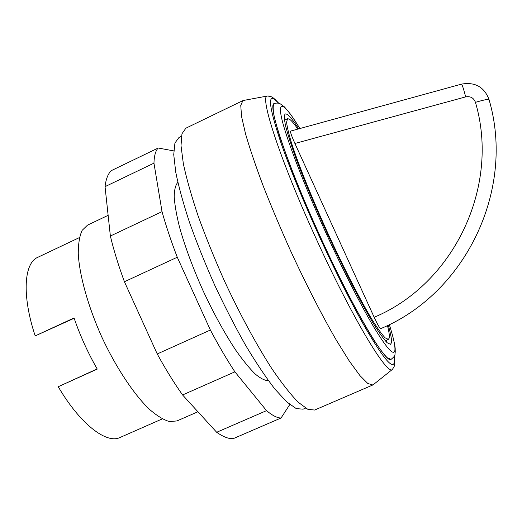 <?xml version="1.0" encoding="UTF-8"?>
<svg xmlns="http://www.w3.org/2000/svg" width="522" height="522" viewBox="0 0 522 522"><rect width="100%" height="100%" fill="white"/><g stroke="black" fill="none" stroke-linecap="round" stroke-linejoin="round"><path stroke-width="0.78" d="M181.408 136.314L178.981 137.482L174.929 143.021L173.741 154.603L175.738 172.162C178.687 186.68 183.313 203.541 189.623 222.757C196.833 242.939 205.218 263.793 214.783 285.325C224.799 306.649 235.076 326.642 245.614 345.303C256.008 362.653 265.724 377.191 274.774 388.916L286.741 401.92L296.268 408.609L303.112 409.17L305.579 408.1M297.84 129.097C294.088 123.603 291.211 120.249 289.208 119.029L287.537 118.729L286.591 122.168C287.067 126.879 288.81 134.154 291.824 144C298.884 165.657 312.26 198.921 328.018 233.588C343.913 268.197 360.304 300.078 372.055 319.594C377.523 328.318 381.882 334.406 385.132 337.845L388.348 339.378L389.164 338.165C389.64 336.031 389.066 331.822 387.448 325.539M386.737 342.36L386.554 340.168M285.769 119.571L284.229 117.998M298.708 128.862C293.534 120.81 289.638 115.943 287.028 114.253L285.195 113.887C284.079 115.297 284.229 119.421 285.651 126.259C287.85 134.676 291.348 145.56 296.15 158.916C304.463 181.082 314.903 206.059 327.464 233.843C335.809 251.885 344.063 268.967 352.219 285.09C360.089 300.209 367.181 313.089 373.491 323.718C379.194 332.814 383.742 339.15 387.122 342.732L390.476 344.324L391.35 342.954C391.892 340.103 390.861 334.165 388.244 325.147M274.187 103.597L274.141 103.624C272.81 105.216 272.875 109.796 274.337 117.372L278.604 132.849C282.839 145.873 288.418 161.207 295.335 178.85C302.917 197.479 311.256 216.891 320.358 237.086C329.669 257.196 338.889 276.21 348.011 294.127C356.82 310.91 364.754 325.16 371.827 336.892C378.228 346.895 383.337 353.838 387.161 357.72L391.05 359.377M278.415 103.147C267.023 90.43 267.93 103.852 281.143 143.419C290.33 169.565 303.034 200.526 319.255 236.296C336.011 272.83 351.423 303.419 365.498 328.051C383.298 358.418 392.903 369.844 394.312 362.34L394.156 356.474M268.256 95.957L267.408 96.022C259.29 95.474 279.831 159.38 315.764 237.849C351.815 317.291 387.428 376.114 392.342 369.459L392.942 368.865M243.807 100.394L242.893 100.629L240.753 105.398L241.562 116.504L245.562 133.939C249.81 148.574 255.643 165.781 263.049 185.551C271.251 206.425 280.418 228.147 290.545 250.71C306.107 284.392 322.224 315.817 336.462 340.416L349.368 361.152L359.939 375.592L367.795 383.474L372.806 384.975L373.582 384.44M242.893 100.629L185.871 128.19L181.963 133.782L181.01 145.625L183.339 163.686C186.543 178.655 191.476 196.089 198.138 215.984C205.707 236.903 214.47 258.547 224.427 280.921C239.898 314.231 256.583 345.003 271.936 368.813C281.808 383.272 290.591 394.436 298.284 402.305L307.863 409.339L314.642 410.044L372.806 384.975M108.132 215.332L87.533 225.126L82.13 230.365C79.533 236.009 78.248 243.839 78.267 253.849C79.461 275.472 88.029 306.336 101.764 336.958C115.93 367.39 133.652 394.071 149.214 409.131C156.77 415.701 163.53 419.851 169.493 421.58L176.991 420.928L197.923 411.754M79.422 237.575L37.754 257.333C24.019 262.984 21.67 295.243 35.189 335.9L74.046 317.95C80.147 335.692 87.879 352.741 97.255 369.087L58.236 386.73C80.251 424.308 106.651 444.268 120.06 437.475L162.27 418.912M489.01 99.48L488.977 99.363C515.782 190.217 465.109 293.599 380.701 328.658C379.742 328.345 377.569 324.553 374.176 317.272L294.91 143.478C291.615 136.098 290.173 131.968 290.578 131.094L461.533 84.114C462.218 84.714 463.601 88.968 465.683 96.883C470.466 96.055 473.715 97.868 475.444 102.319C500.52 187.287 453.266 284.236 374.176 317.272M97.157 368.923L58.236 386.73M35.189 335.9L74.15 318.257M177.826 182.335C175.529 184.977 174.315 189.799 174.198 196.801C174.759 205.022 176.521 215.097 179.49 227.024C184.938 246.469 192.794 267.688 203.058 290.682C213.72 313.494 224.617 333.323 235.755 350.171C242.828 360.219 249.288 368.147 255.134 373.954C260.511 378.45 264.948 380.688 268.445 380.682M289.795 404.53L281.064 417.991C277.273 418.024 272.432 415.577 266.54 410.638L234.893 371.84C226.809 359.547 218.64 345.61 210.379 330.028L177.271 257.235C170.994 240.844 165.911 225.648 162.029 211.638L153.951 163.158C154.192 155.686 155.615 150.636 158.212 148.013L173.754 150.897M158.212 148.013L111.401 170.59C108.1 173.545 105.973 178.902 105.039 186.648L110.37 236.029C113.737 250.149 118.422 265.391 124.425 281.75L157.233 353.962C165.644 369.315 174.094 382.985 182.583 394.965L216.676 432.281C223.233 436.875 228.76 438.995 233.256 438.643L281.064 417.991M216.676 432.281L266.54 410.638M182.583 394.965L234.893 371.84M157.233 353.962L210.379 330.028M124.425 281.75L177.271 257.235M110.37 236.029L162.029 211.638M105.039 186.648L153.951 163.158M299.869 128.536C285.828 105.372 277.43 98.201 281.43 117.222C285.39 136.125 303.21 183.059 326.113 233.275C343.019 270.324 360.996 305.533 373.785 327.026C386.671 348.252 393.692 356.121 394.847 350.627C395.422 346.601 393.581 337.936 389.321 324.612M299.902 128.529L290.891 114.677L284.49 106.945L280.425 103.93C278.676 102.945 276.608 102.827 274.239 103.571C267.205 103.8 286.813 163.536 320.006 236.009C353.303 309.376 386.306 364.656 391.102 359.358C394.077 356.917 395.356 355.214 394.926 354.236C395.063 352.741 395.35 353.916 395.187 348.311C394.678 343.626 393.236 337.121 389.347 324.599M461.533 84.114C475.007 81.81 484.155 86.893 488.977 99.363C487.763 99.108 483.248 100.094 475.444 102.319M294.91 143.478L465.683 96.883M385.223 340.749L388.348 339.378M284.457 120.197L287.537 118.729M365.498 328.051C351.43 303.439 336.018 272.856 319.255 236.296C303.021 200.507 290.317 169.546 281.143 143.419M278.735 103.232C272.471 96.387 271.655 97.125 270.748 96.511L267.46 96.002M267.408 96.022L243.213 100.505M392.342 369.459L373.113 384.818M392.381 369.432L394.149 366.64C394.201 365.335 395.467 365.857 394.299 356.18"/></g></svg>
